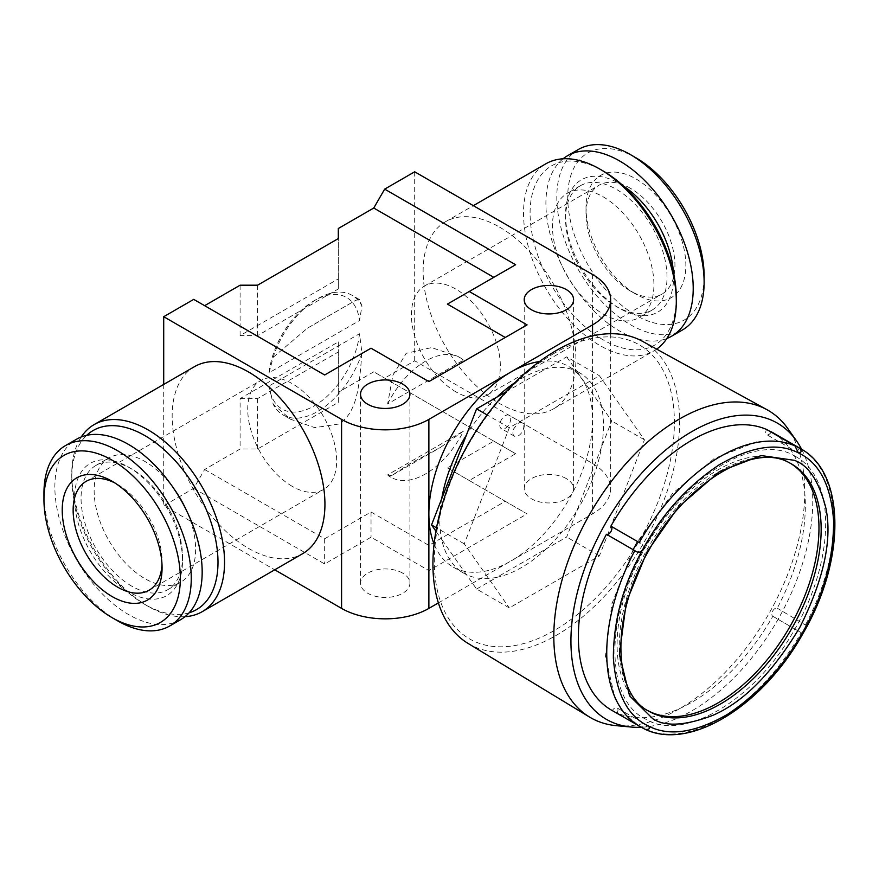 <?xml version="1.0" encoding="UTF-8"?>
<svg xmlns="http://www.w3.org/2000/svg" width="879" height="879" viewBox="0 0 879 879"><rect width="100%" height="100%" fill="white"/><g stroke="black" fill="none" stroke-linecap="round" stroke-linejoin="round"><path stroke-width="0.66" stroke-dasharray="4.39 3.3" d="M647.79 710.595A142.75 82.417 -60 0 1 646.669 709.968A142.75 82.417 -60 0 1 645.285 547.562A142.75 82.417 -60 0 1 786.562 461.211A142.75 82.417 -60 0 1 789.408 462.728A142.75 82.417 -60 0 1 790.518 463.376M554.363 353.237A169.757 98.008 120 0 0 434.325 561.143A169.757 98.008 120 0 0 554.363 630.452A169.757 98.008 120 0 0 674.391 422.546A169.757 98.008 120 0 0 554.363 353.237M467.98 643.373A174.427 100.711 120 0 0 556.264 635.363A174.427 100.711 120 0 0 670.512 480.681A174.427 100.711 120 0 0 642.395 341.272M616.399 725.68A177.47 102.458 120 0 0 679.302 708.881A177.47 102.458 120 0 0 788.024 573.569A177.47 102.458 120 0 0 787.881 428.655M801.626 449.301A171.009 98.734 -60 0 1 691.85 710.847A171.009 98.734 -60 0 1 641.154 727.252M630.474 188.337A62.881 36.303 -120 0 0 599.028 185.227A62.881 36.303 -120 0 0 586.007 214.015A62.881 36.303 -120 0 0 630.474 291.037L635.924 294.179A70.606 40.764 -120 0 0 685.851 265.359A70.606 40.764 -120 0 0 635.924 178.887A70.606 40.764 -120 0 0 586.007 207.719A70.606 40.764 -120 0 0 635.924 294.179L630.474 291.037A62.881 36.303 -120 0 0 661.909 294.146A62.881 36.303 -120 0 0 671.556 243.758A62.881 36.303 -120 0 0 630.474 188.337M455.882 391.836A62.881 36.303 60 0 1 414.8 336.415A62.881 36.303 60 0 1 424.436 286.027A62.881 36.303 60 0 1 455.882 289.136A62.881 36.303 60 0 1 496.965 344.557A62.881 36.303 60 0 1 487.318 394.946A62.881 36.303 60 0 1 455.882 391.836M635.924 157.78A96.448 55.685 -120 0 0 567.724 197.16A96.448 55.685 -120 0 0 635.924 315.286A96.448 55.685 -120 0 0 704.123 275.907M578.393 149.474A104.161 60.146 -120 0 0 562.417 232.946A104.161 60.146 -120 0 0 630.474 324.736A104.161 60.146 -120 0 0 682.554 329.9M563.065 158.791A104.161 60.146 -120 0 0 552.825 243.461A104.161 60.146 -120 0 0 619.563 331.042A104.161 60.146 -120 0 0 666.82 338.503M623.475 186.04A76.385 44.104 -120 0 0 619.563 183.612A76.385 44.104 -120 0 0 565.549 214.806A76.385 44.104 -120 0 0 619.563 308.353L616.289 306.463A71.759 41.434 -120 0 0 652.163 310.023A71.759 41.434 -120 0 0 663.162 252.526A71.759 41.434 -120 0 0 616.289 189.282A71.759 41.434 -120 0 0 580.404 185.733A71.759 41.434 -120 0 0 565.549 218.585A71.759 41.434 -120 0 0 616.289 306.463L619.563 308.353A76.385 44.104 -120 0 0 673.435 272.567M603.192 196.841A71.759 41.434 60 0 1 650.064 260.085A71.759 41.434 60 0 1 639.066 317.583A71.759 41.434 60 0 1 603.192 314.023A71.759 41.434 60 0 1 556.308 250.79A71.759 41.434 60 0 1 567.307 193.292A71.759 41.434 60 0 1 603.192 196.841M292.202 486.329A62.881 36.303 60 0 1 251.119 430.919A62.881 36.303 60 0 1 260.755 380.53A62.881 36.303 60 0 1 292.202 383.64A62.881 36.303 60 0 1 333.284 439.06A62.881 36.303 60 0 1 323.637 489.449A62.881 36.303 60 0 1 292.202 486.329M114.962 483A62.881 36.303 60 0 1 117.61 484.439L112.149 481.296L117.61 484.439A62.881 36.303 60 0 1 162.077 561.461A62.881 36.303 60 0 1 161.989 564.472M117.61 620.838A104.161 60.146 60 0 1 43.95 493.262M180.602 619.695A104.161 60.146 60 0 1 128.521 614.542A104.161 60.146 60 0 1 60.464 522.741A104.161 60.146 60 0 1 76.44 439.28M131.795 586.183A71.759 41.434 60 0 1 84.911 522.95A71.759 41.434 60 0 1 95.91 465.452A71.759 41.434 60 0 1 131.795 469.001L128.521 467.112A76.385 44.104 60 0 1 182.535 560.67A76.385 44.104 60 0 1 128.521 591.853A76.385 44.104 60 0 1 74.506 498.305A76.385 44.104 60 0 1 128.521 467.112L131.795 469.001A71.759 41.434 60 0 1 182.535 556.89A71.759 41.434 60 0 1 167.669 589.743A71.759 41.434 60 0 1 131.795 586.183M174.13 489.043A71.759 41.434 -120 0 0 144.881 461.442A71.759 41.434 -120 0 0 109.007 457.893A71.759 41.434 -120 0 0 98.008 515.391A71.759 41.434 -120 0 0 144.881 578.624A71.759 41.434 -120 0 0 180.766 582.184A71.759 41.434 -120 0 0 186.348 510.205M506.073 391.825L546.331 368.587A115.742 66.826 120 0 0 521.621 378.442A115.742 66.826 120 0 0 514.94 382.618M438.39 602.906L510.71 561.143A115.742 66.826 -60 0 1 452.839 566.878A115.742 66.826 -60 0 1 434.083 544.068M476.583 589.04L496.91 577.305A115.742 66.826 120 0 0 521.621 567.449A115.742 66.826 120 0 0 546.331 548.771L496.91 577.305A115.742 66.826 120 0 1 466.408 574.58L441.697 539.42A115.742 66.826 120 0 0 463.749 573.174A115.742 66.826 120 0 0 466.408 574.58L476.583 589.04L509.315 607.938L599.401 555.924L644.45 439.83L599.401 375.751L509.315 427.754L464.266 543.859L509.315 607.938M441.697 498.756A115.742 66.826 120 0 0 441.697 539.42L435.929 531.213M496.91 397.121A115.742 66.826 120 0 0 466.408 435.061M185.008 616.684A108.018 62.365 60 0 1 148.155 606.345L148.155 606.345A108.018 62.365 60 0 1 71.77 474.045A108.018 62.365 60 0 1 81.253 436.973M194.534 366.631A108.018 62.365 -120 0 0 177.976 453.201A108.018 62.365 -120 0 0 248.548 548.386A108.018 62.365 -120 0 0 302.563 553.737M189.15 612.784A103.392 59.695 60 0 1 144.881 604.455L148.155 606.345L144.881 604.455A103.392 59.695 60 0 1 71.77 477.824A103.392 59.695 60 0 1 86.702 435.325M499.525 227.09A108.018 62.365 60 0 1 570.097 322.274A108.018 62.365 60 0 1 553.539 408.834A108.018 62.365 60 0 1 499.525 403.483A108.018 62.365 60 0 1 428.952 308.298A108.018 62.365 60 0 1 445.51 221.739A108.018 62.365 60 0 1 499.525 227.09M656.679 349.117A108.018 62.365 60 0 1 653.932 350.875A108.018 62.365 60 0 1 599.917 345.524A108.018 62.365 60 0 1 529.345 250.339A108.018 62.365 60 0 1 545.903 163.78M676.303 297.651A103.392 59.695 60 0 1 603.192 339.854A103.392 59.695 60 0 1 530.081 213.223A103.392 59.695 60 0 1 603.192 171.02M402.681 573.119A24.689 14.251 0 0 0 375.772 570.021A24.689 14.251 0 0 0 360.533 583.195A24.689 14.251 0 0 0 367.763 593.27A24.689 14.251 0 0 0 394.671 596.369A24.689 14.251 0 0 0 409.911 583.195A24.689 14.251 0 0 0 402.681 573.119M566.362 478.615A24.689 14.251 0 0 0 539.453 475.528A24.689 14.251 0 0 0 524.214 488.691A24.689 14.251 0 0 0 531.443 498.778A24.689 14.251 0 0 0 558.352 501.865A24.689 14.251 0 0 0 573.591 488.691A24.689 14.251 0 0 0 566.362 478.615M505.26 428.282A7.713 4.45 120 0 0 510.292 421.491A7.713 4.45 120 0 0 509.117 415.306A7.713 4.45 120 0 0 505.26 415.69A7.713 4.45 120 0 0 500.217 422.48A7.713 4.45 120 0 0 501.393 428.666A7.713 4.45 120 0 0 505.26 428.282M518.346 435.841A7.713 4.45 120 0 0 523.39 429.051A7.713 4.45 120 0 0 522.203 422.865A7.713 4.45 120 0 0 518.346 423.249A7.713 4.45 120 0 0 518.017 423.447L513.797 428.699A7.713 4.45 120 0 0 514.49 436.226A7.713 4.45 120 0 0 518.346 435.841M576.833 510.82A115.742 66.826 120 0 0 601.544 447.136L576.833 510.82A115.742 66.826 120 0 1 546.331 548.771L566.669 537.025L576.833 510.82M601.544 406.461A115.742 66.826 120 0 0 579.492 372.707A115.742 66.826 120 0 0 576.833 371.312L601.544 406.461A115.742 66.826 120 0 1 601.544 447.136L611.718 420.931L601.544 406.461M338.305 288.982L338.305 278.907L240.099 335.602L257.558 335.602L338.305 288.982L338.305 238.583M338.305 228.507L338.305 278.907M257.558 285.203L257.558 335.602M240.099 285.203L240.099 335.602M240.099 398.605L257.558 398.605L338.305 351.985L338.305 341.909L240.099 398.605L240.099 449.004L204.631 469.485L193.721 488.383L163.714 505.711L274.731 569.801M193.721 488.383L324.659 563.977L371.037 537.201L428.875 570.592L527.081 513.896L469.243 480.505L515.621 453.729L373.762 371.828L338.305 392.309L338.305 402.384L257.558 449.004L240.099 449.004M539.442 361.566A115.742 66.826 -60 0 1 568.581 366.411A115.742 66.826 -60 0 1 592.556 419.393A115.742 66.826 -60 0 1 510.71 561.143L592.556 513.896A61.728 35.643 0 0 0 610.63 488.691A61.728 35.643 0 0 0 592.556 463.497L414.69 360.808L384.672 378.135M163.714 384.431L163.714 505.711M193.721 299.376L324.659 374.981L371.037 348.205L428.875 381.596L527.081 324.889M414.69 171.801L414.69 360.808M338.305 341.909L338.305 392.309M338.305 351.985L338.305 402.384M257.558 398.605L257.558 449.004M566.669 356.841L576.833 371.312A115.742 66.826 120 0 0 546.331 368.587L566.669 356.841L599.401 375.751M447.422 304.101L515.621 264.733M204.631 469.485L324.659 538.783L371.037 512.007L428.875 545.398L505.26 501.294L447.422 467.903L493.8 441.126L373.762 371.828M493.8 441.126L515.621 453.729M447.422 467.903L469.243 480.505M505.26 501.294L527.081 513.896M428.875 545.398L428.875 570.592M371.037 512.007L371.037 537.201M324.659 538.783L324.659 563.977M611.608 710.21A160.494 92.658 120 0 0 612.333 710.628A4.626 2.67 -60 0 1 617.025 707.859A4.626 2.67 -60 0 1 617.135 713.001A160.494 92.658 120 0 0 772.817 616.289A4.626 2.67 -60 0 1 772.762 616.256A4.626 2.67 -60 0 1 772.707 611.026A4.626 2.67 -60 0 1 777.267 608.18A160.494 92.658 120 0 0 772.092 432.237M771.191 432.116A4.626 2.67 -60 0 1 766.686 434.589A4.626 2.67 -60 0 1 766.565 429.457M464.266 543.859L436.544 527.85M509.315 427.754L487.109 414.943M644.45 439.83L611.718 420.931M599.401 555.924L566.669 537.025M612.333 710.628L640.703 727.01L648.57 726.087M772.817 616.289L801.198 632.671A160.494 92.658 120 0 1 645.505 729.372L617.135 713.001M807.087 626.002L777.267 608.18M804.329 629.342L803.076 633.309L801.198 632.671M642.67 549.65C644.054 546.288 642.912 543.925 639.253 542.541M387.639 474.891L388.595 475.88L392.32 475.187L408.933 464.266L440.632 447.29L463.552 431.062A69.056 39.874 -60 0 1 425.601 473.891A69.056 39.874 -60 0 1 391.067 477.308A69.056 39.874 -60 0 1 387.639 474.891L463.552 431.062M387.639 403.955A69.056 39.874 -60 0 1 460.124 357.698A69.056 39.874 -60 0 1 463.552 360.115L387.639 403.955L392.891 375.212L406.175 353.325L431.49 347.612L457.651 356.27L463.552 360.115M269.095 372.74L273.171 357.303A69.056 39.874 -60 0 1 317.572 298.75L317.572 298.75A69.056 39.874 -60 0 1 352.094 295.333A69.056 39.874 -60 0 1 361.972 306.035L359.489 320.549L269.095 372.74A64.431 37.193 -60 0 1 314.297 300.64L317.572 298.75L314.297 300.64A64.431 37.193 -60 0 1 359.489 320.549M273.171 357.303L307.441 328.186L355.753 300.288L359.478 299.585L361.972 306.035M361.972 352.973A69.056 39.874 -60 0 1 317.572 411.515A69.056 39.874 -60 0 1 283.038 414.943A69.056 39.874 -60 0 1 273.171 404.241L269.095 385.936L359.489 333.745L361.972 352.973C359.379 380.684 358.885 411.086 339.151 423.975L314.781 427.644L290.422 419.206L273.171 404.241M359.489 333.745A64.431 37.193 -60 0 1 314.297 405.845A64.431 37.193 -60 0 1 269.095 385.936M789.1 462.64A142.75 82.417 120 0 0 788.749 462.464A142.75 82.417 120 0 0 647.471 548.826A142.75 82.417 120 0 0 648.845 711.221L646.669 709.968M592.556 274.49L592.556 463.497M592.556 335.877L592.556 513.896M633.111 549.672L611.806 604.104L605.466 656.239L615.146 699.058L625.815 715.066L639.978 726.592A160.494 92.658 120 0 0 640.703 727.01M805.647 624.562A160.494 92.658 120 0 0 800.472 448.609L799.154 447.872M791.594 463.98L789.408 462.728M424.436 286.027L599.028 185.227M586.007 214.015L586.007 207.719M652.163 310.023L639.066 317.583M86.164 481.329L260.755 380.53M162.077 561.461L162.077 567.757M95.91 465.452L109.007 457.893M463.749 573.174L452.839 566.878M553.539 408.834L653.932 350.875M360.533 394.188L360.533 583.195M524.214 299.695L524.214 488.691M522.203 422.865L509.117 415.306M514.49 436.226L501.393 428.666M610.63 333.723L610.63 488.691M573.591 299.695L573.591 488.691M409.911 394.188L409.911 583.195M445.51 221.739L473.341 205.664M71.77 477.824L71.77 474.045M579.492 372.707L568.581 366.411M167.669 589.743L180.766 582.184M182.535 556.89L182.535 560.67M149.045 590.249L323.637 489.449M580.404 185.733L567.307 193.292M565.549 218.585L565.549 214.806M487.318 394.946L661.909 294.146M798.33 452.861L766.686 434.589M801.846 633.045L772.762 616.256M648.669 726.131L617.025 707.859M640.011 542.969L610.938 526.191M391.067 477.308L388.595 475.88M392.32 475.187L440.632 447.29M460.124 357.698L457.651 356.27M307.441 328.175L355.753 300.288M359.478 299.585L352.094 295.333M290.422 419.206L283.038 414.943M795.836 456.63C836.995 479 834.951 561.835 793.462 631.463C754.578 700.629 684.104 740.975 647.438 720.088L644.604 718.572C605.972 699.541 603.939 617.069 645.065 547.079C683.554 476.11 755.742 433.776 793.012 455.124L795.836 456.63M794.781 445.741L776.75 441.06L756.83 441.741L714.187 458.552L672.556 493.471L637.561 541.563"/><path stroke-width="1.32" d="M790.518 463.376A142.75 82.417 -60 0 1 790.243 626.09A142.75 82.417 -60 0 1 649.515 711.485A142.75 82.417 -60 0 1 647.79 710.595M796.484 440.818L787.881 428.655A177.47 102.458 120 0 0 766.927 409.669L642.395 341.272A174.427 100.711 120 0 0 556.264 350.523A174.427 100.711 120 0 0 442.609 503.249A174.427 100.711 120 0 0 467.98 643.373L589.479 717.022A177.47 102.458 120 0 0 616.399 725.68L631.232 727.043A171.009 98.734 -60 0 1 575.075 602.401A171.009 98.734 -60 0 1 691.85 431.6A171.009 98.734 -60 0 1 796.484 440.818A171.009 98.734 -60 0 1 801.626 449.301M766.927 409.669A177.47 102.458 120 0 0 679.302 419.074A177.47 102.458 120 0 0 563.659 574.47A177.47 102.458 120 0 0 589.479 717.022M641.154 727.252A171.009 98.734 -60 0 1 631.232 727.043M666.82 338.503A104.161 60.146 -120 0 0 671.644 336.196L682.554 329.9A104.161 60.146 -120 0 0 704.123 282.214L704.123 275.907A96.448 55.685 -120 0 0 635.924 157.791A96.448 55.685 -120 0 0 635.924 157.78L630.474 154.638A104.161 60.146 -120 0 0 578.393 149.474L567.471 155.781A104.161 60.146 -120 0 0 563.065 158.791M704.123 282.214A104.161 60.146 -120 0 0 630.474 154.638L635.924 157.791M671.644 336.196A104.161 60.146 -120 0 0 687.609 252.723A104.161 60.146 -120 0 0 619.563 160.934A104.161 60.146 -120 0 0 567.471 155.781M673.435 272.567A76.385 44.104 -120 0 0 623.475 186.04M161.989 564.472A62.881 36.303 60 0 1 149.045 590.249A62.881 36.303 60 0 1 117.61 587.128A62.881 36.303 60 0 1 76.528 531.718A62.881 36.303 60 0 1 86.164 481.329A62.881 36.303 60 0 1 114.962 483M112.149 481.296L112.149 481.285A70.606 40.764 60 0 1 112.149 481.296A70.606 40.764 60 0 1 162.077 567.757A70.606 40.764 60 0 1 112.149 596.577A70.606 40.764 60 0 1 62.222 510.117A70.606 40.764 60 0 1 112.149 481.285M117.61 620.838L112.149 617.684A96.448 55.685 60 0 1 43.95 499.558A96.448 55.685 60 0 1 112.149 460.189A96.448 55.685 60 0 1 180.349 578.316A96.448 55.685 60 0 1 112.149 617.684L117.61 620.838A104.161 60.146 60 0 0 169.691 626.002L180.602 619.695A104.161 60.146 60 0 0 196.566 536.223A104.161 60.146 60 0 0 128.521 444.433A104.161 60.146 60 0 0 76.44 439.28L65.518 445.576A104.161 60.146 60 0 1 117.61 450.74A104.161 60.146 60 0 1 185.656 542.53A104.161 60.146 60 0 1 169.691 626.002M43.95 499.558L43.95 493.262A104.161 60.146 60 0 1 65.518 445.576M514.94 382.618A115.742 66.826 120 0 0 496.91 397.121L506.073 391.825M434.083 544.068A115.742 66.826 -60 0 1 428.875 513.896A115.742 66.826 -60 0 1 510.71 372.147L592.556 324.889A61.728 35.643 0 0 0 610.63 299.695A61.728 35.643 0 0 0 592.556 274.49L414.69 171.801L384.672 189.128L515.621 264.733L469.243 291.498L527.081 324.889L428.875 381.596L371.037 348.205L324.659 374.981L193.721 299.376L163.714 316.704L163.714 384.431M466.408 435.061A115.742 66.826 120 0 0 441.697 498.756L476.583 408.856L487.109 414.943M81.253 436.973A108.018 62.365 60 0 1 94.152 424.59A108.018 62.365 60 0 1 148.155 429.941A108.018 62.365 60 0 1 218.728 525.137A108.018 62.365 60 0 1 202.17 611.696A108.018 62.365 60 0 1 185.008 616.684M202.17 611.696L302.563 553.737A108.018 62.365 -120 0 0 319.121 467.178A108.018 62.365 -120 0 0 248.548 371.982A108.018 62.365 -120 0 0 194.534 366.631L94.152 424.59M86.702 435.325A103.392 59.695 60 0 1 144.881 435.61A103.392 59.695 60 0 1 214.168 533.07A103.392 59.695 60 0 1 189.15 612.784M676.303 301.431L676.303 297.651A103.392 59.695 60 0 0 603.192 171.02L599.917 169.131A108.018 62.365 60 0 1 676.303 301.431A108.018 62.365 60 0 1 656.679 349.117M402.681 384.112A24.689 14.251 0 0 0 375.772 381.025A24.689 14.251 0 0 0 360.533 394.188A24.689 14.251 0 0 0 367.763 404.274A24.689 14.251 0 0 0 394.671 407.362A24.689 14.251 0 0 0 409.911 394.188A24.689 14.251 0 0 0 402.681 384.112M566.362 289.609A24.689 14.251 0 0 0 539.453 286.521A24.689 14.251 0 0 0 524.214 299.695A24.689 14.251 0 0 0 531.443 309.771A24.689 14.251 0 0 0 558.352 312.858A24.689 14.251 0 0 0 573.591 299.695A24.689 14.251 0 0 0 566.362 289.609M186.348 510.205A71.759 41.434 -120 0 0 174.13 489.043M204.631 305.683L240.099 285.203L257.558 285.203L338.305 238.583L338.305 228.507L373.762 208.026L384.672 189.128M274.731 569.801L341.579 608.4A61.728 35.643 0 0 0 428.875 608.4L438.39 602.906M163.714 316.704L341.579 419.393A61.728 35.643 0 0 0 428.875 419.393L510.71 372.147A115.742 66.826 -60 0 1 539.442 361.566M473.341 205.664L545.903 163.78A108.018 62.365 60 0 1 599.917 169.131L603.192 171.02M505.26 337.492L447.422 304.101L469.243 291.498M493.8 277.325L373.762 208.026M610.993 526.224A4.626 2.67 -60 0 1 610.971 531.476A4.626 2.67 -60 0 1 606.433 534.267A160.494 92.658 120 0 0 611.608 710.21L643.362 728.394C688.07 752.193 762.313 706.76 802.758 633.869C845.818 560.835 846.016 472.891 800.472 448.609A160.494 92.658 120 0 0 799.736 448.202L771.366 431.82A4.626 2.67 -60 0 1 771.191 432.116M771.366 431.82A160.494 92.658 120 0 1 772.092 432.237L800.472 448.609C844.203 472.1 846.07 554.451 807.087 626.002L804.329 629.342C823.777 594.457 833.545 558.374 833.633 521.082C831.105 485.428 819.371 462.695 798.418 452.905A4.626 2.67 120 0 1 798.33 452.861A4.626 2.67 120 0 1 798.319 452.85L794.935 445.829L766.565 429.457A160.494 92.658 120 0 0 610.883 526.158L640.011 542.969M436.544 527.85L431.534 524.961L435.929 531.213M441.697 498.756L431.534 524.961M496.91 397.121L476.583 408.856M798.319 452.861C777.838 442.269 751.479 446.246 719.253 464.771C687.136 486.252 661.612 514.545 642.67 549.65C640.527 552.715 637.901 553.045 634.803 550.65L606.433 534.267M798.418 452.905C801.461 452.751 801.901 451.18 799.736 448.202M803.076 633.319C763.433 705.068 690.905 750.765 645.823 729.537L645.505 729.372C649.054 729.757 650.108 728.669 648.669 726.131L648.669 726.131A4.626 2.67 120 0 0 648.57 726.087C627.628 716.297 615.893 693.564 613.366 657.899C613.443 620.607 623.211 584.524 642.67 549.65M648.669 726.131C669.161 736.712 695.509 732.745 727.735 714.209C759.852 692.74 785.386 664.447 804.329 629.342M652.745 718.692C665.095 726.933 685.115 725.823 712.803 715.363C743.656 702.035 772.729 672.589 800.011 627.013C823.623 579.646 832.281 540.189 826.007 508.655C819.074 481.209 808.493 465.101 794.242 460.299L761.115 455.553L719.418 471.605L678.401 507.051L646.988 551.968L626.309 602.159L619.365 654.317L629.551 695.805L652.745 718.692M791.594 463.98L788.935 462.563C753.852 442.368 685.334 482.615 649.054 549.99C610.466 616.047 612.674 693.476 648.845 711.221A142.75 82.417 120 0 0 651.691 712.737A142.75 82.417 120 0 0 792.979 626.386A142.75 82.417 120 0 0 791.594 463.98A142.75 82.417 120 0 0 789.1 462.64M341.579 419.393L341.579 608.4M428.875 608.4L428.875 419.393M592.556 324.889L592.556 335.877M634.803 550.65A160.494 92.658 120 0 0 639.978 726.592M794.935 445.829A160.494 92.658 120 0 0 639.253 542.541M610.63 299.695L610.63 333.723M794.781 445.741L798.495 447.532M637.561 541.563L633.111 549.672"/></g></svg>
